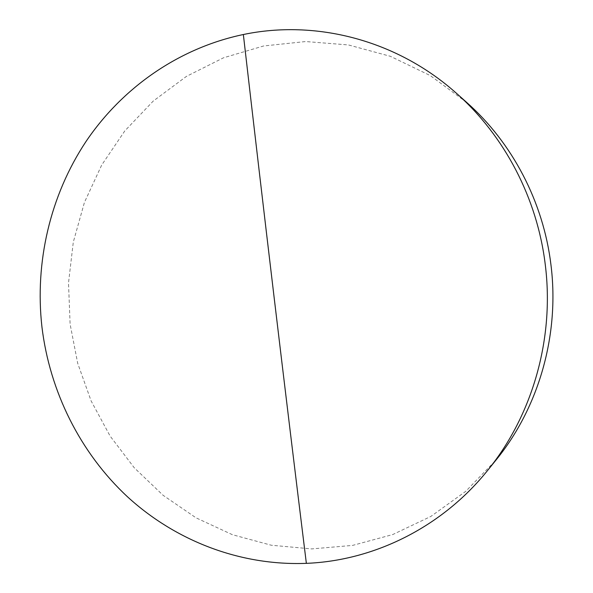 <?xml version="1.0" encoding="UTF-8"?>
<svg xmlns="http://www.w3.org/2000/svg" width="593" height="593" viewBox="0 0 593 593"><rect width="100%" height="100%" fill="white"/><g stroke="black" fill="none" stroke-linecap="round" stroke-linejoin="round"><path stroke-width="0.44" stroke-dasharray="2.96 2.22" d="M466.684 102.411L430.348 75.622L390.439 56.328L348.41 44.935L305.691 41.547L263.64 45.972L223.509 57.795L186.395 76.415L153.231 101.077L124.797 130.92L101.714 165.01L84.443 202.383L73.31 242.04L68.506 282.957L70.107 324.141L77.705 363.331L91.114 400.912L110.076 436.011L134.226 467.744L163.082 495.281L196.046 517.845L232.397 534.701L271.268 545.226L311.696 548.91L352.568 545.412L392.714 534.56L430.859 516.429L465.75 491.338L496.148 459.879"/><path stroke-width="0.89" d="M41.933 326.906C49.701 391.365 80.062 452.689 127.569 496.867C175.35 540.608 239.817 565.922 306.359 563.35C373.657 560.674 441.629 527.629 487.565 470.501C532.425 415.434 554.566 338.714 545.286 264.789C537.302 198.218 504.384 135.701 456.484 93.331C396.502 39.672 315.268 19.428 243.352 34.52C178.515 48.1 122.099 87.934 85.911 141.645C50.086 195.72 34.668 262.38 41.933 326.906M487.565 470.501L496.148 459.879C538.77 407.539 559.748 334.889 550.964 264.915C543.396 201.894 512.204 142.676 466.684 102.411L456.484 93.331M306.359 563.35C284.507 386.125 263.507 209.848 243.352 34.52"/></g></svg>
